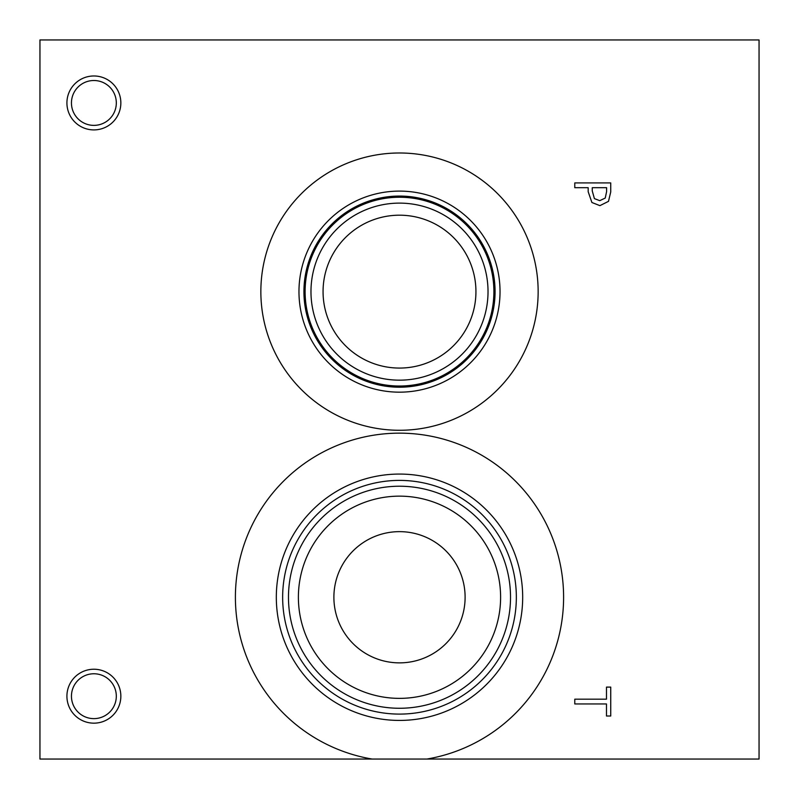 <?xml version="1.0" encoding="UTF-8"?>
<svg xmlns="http://www.w3.org/2000/svg" width="799" height="799" viewBox="0 0 799 799"><rect width="100%" height="100%" fill="white"/><g stroke="black" fill="none" stroke-linecap="round" stroke-linejoin="round"><path stroke-width="1.2" d="M372.114 759.05L39.95 759.05L39.95 39.95L759.05 39.95L759.05 759.05L372.114 759.05A164.095 164.095 0 0 1 262.192 507.395A164.095 164.095 0 0 1 536.808 507.395A164.095 164.095 0 0 1 426.886 759.05M605.233 198.072L606.601 191.66L606.601 187.695L592.259 187.695L592.259 190.961L594.416 198.621L599.749 200.659L605.233 198.072M608.488 201.358L599.899 205.643L591.909 202.497L588.184 191.75L588.184 187.695L574.781 187.695L574.781 182.921L610.736 182.921L610.736 191.95L608.488 201.358M260.854 291.635A138.646 138.646 0 0 1 399.5 152.989A138.646 138.646 0 0 1 538.146 291.635A138.646 138.646 0 0 1 399.5 430.281A138.646 138.646 0 0 1 260.854 291.635M93.883 723.165A26.966 26.966 0 0 1 66.916 696.199A26.966 26.966 0 0 1 93.883 669.232A26.966 26.966 0 0 1 120.849 696.199A26.966 26.966 0 0 1 93.883 723.165M93.883 129.907A26.966 26.966 0 0 1 66.916 102.941A26.966 26.966 0 0 1 93.883 75.975A26.966 26.966 0 0 1 120.849 102.941A26.966 26.966 0 0 1 93.883 129.907M574.781 703.949L574.781 699.175L606.481 699.175L606.481 687.11L610.736 687.11L610.736 716.014L606.481 716.014L606.481 703.949L574.781 703.949M93.883 80.509A22.432 22.432 0 0 0 74.457 114.157A22.432 22.432 0 0 0 113.308 114.157A22.432 22.432 0 0 0 93.883 80.509M93.883 673.767A22.432 22.432 0 0 0 74.457 707.415A22.432 22.432 0 0 0 113.308 707.415A22.432 22.432 0 0 0 93.883 673.767M399.5 215.191A76.444 76.444 0 0 1 465.697 329.857A76.444 76.444 0 0 1 333.303 329.857A76.444 76.444 0 0 1 399.5 215.191M399.5 203.116A88.519 88.519 0 0 0 322.836 335.9A88.519 88.519 0 0 0 476.164 335.9A88.519 88.519 0 0 0 399.5 203.116M493.892 291.635A94.392 94.392 0 0 1 399.5 386.027A94.392 94.392 0 0 1 305.108 291.635A94.392 94.392 0 0 1 399.5 197.243A94.392 94.392 0 0 1 493.892 291.635M298.966 291.635A100.534 100.534 0 0 1 399.5 191.101A100.534 100.534 0 0 1 500.034 291.635A100.534 100.534 0 0 1 399.5 392.169A100.534 100.534 0 0 1 298.966 291.635M303.93 291.635A95.57 95.57 0 0 1 399.5 196.065A95.57 95.57 0 0 1 495.07 291.635A95.57 95.57 0 0 1 399.5 387.205A95.57 95.57 0 0 1 303.93 291.635M399.5 531.645A65.608 65.608 0 0 0 342.681 630.061A65.608 65.608 0 0 0 456.319 630.061A65.608 65.608 0 0 0 399.5 531.645M399.5 496.149A101.103 101.103 0 0 1 487.06 647.809A101.103 101.103 0 0 1 311.94 647.809A101.103 101.103 0 0 1 399.5 496.149M399.5 486.221A111.031 111.031 0 0 0 303.35 652.763A111.031 111.031 0 0 0 495.65 652.763A111.031 111.031 0 0 0 399.5 486.221M399.5 480.399A116.854 116.854 0 0 1 500.693 655.679A116.854 116.854 0 0 1 298.307 655.679A116.854 116.854 0 0 1 399.5 480.399M399.5 474.067A123.186 123.186 0 0 0 292.824 658.845A123.186 123.186 0 0 0 506.176 658.845A123.186 123.186 0 0 0 399.5 474.067"/></g></svg>
